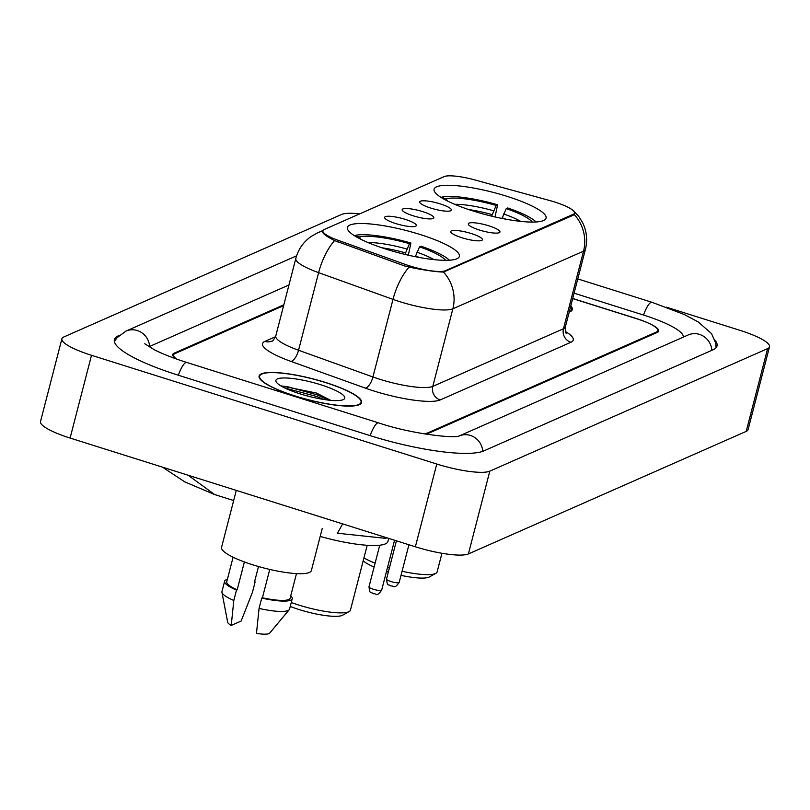 <?xml version="1.0" encoding="UTF-8"?>
<svg xmlns="http://www.w3.org/2000/svg" width="810" height="810" viewBox="0 0 810 810"><rect width="100%" height="100%" fill="white"/><g stroke="black" fill="none" stroke-linecap="round" stroke-linejoin="round"><path stroke-width="1.21" d="M420.157 234.515A57.834 11.725 14.5 0 0 347.399 227.438A57.834 11.725 14.5 0 0 386.623 249.318A57.834 11.725 14.5 0 0 459.381 256.395A57.834 11.725 14.5 0 0 420.157 234.515M506.858 196.283A57.834 11.725 14.5 0 0 434.089 189.196A57.834 11.725 14.5 0 0 473.313 211.076A57.834 11.725 14.5 0 0 546.082 218.153A57.834 11.725 14.5 0 0 506.858 196.283M430.778 208.079A16.372 3.321 -165.5 0 1 419.701 202.318A16.372 3.321 -165.5 0 1 440.275 203.897A16.372 3.321 -165.5 0 1 451.15 210.458A16.372 3.321 -165.5 0 1 430.778 208.079M413.252 215.814A16.372 3.321 -165.5 0 1 402.175 210.053A16.372 3.321 -165.5 0 1 422.749 211.633A16.372 3.321 -165.5 0 1 433.623 218.184A16.372 3.321 -165.5 0 1 413.252 215.814M395.725 223.55A16.372 3.321 -165.5 0 1 384.639 217.789A16.372 3.321 -165.5 0 1 405.213 219.358A16.372 3.321 -165.5 0 1 416.087 225.919A16.372 3.321 -165.5 0 1 395.725 223.55M479.358 230.01A16.372 3.321 -165.5 0 1 468.281 224.248A16.372 3.321 -165.5 0 1 488.855 225.818A16.372 3.321 -165.5 0 1 499.729 232.379A16.372 3.321 -165.5 0 1 479.358 230.01M461.832 237.735A16.372 3.321 -165.5 0 1 450.745 231.974A16.372 3.321 -165.5 0 1 471.319 233.553A16.372 3.321 -165.5 0 1 482.193 240.114A16.372 3.321 -165.5 0 1 461.832 237.735M549.666 200.526A29.464 5.974 -165.5 0 1 554.536 201.963A29.464 5.974 -165.5 0 1 574.513 213.111A29.464 5.974 -165.5 0 1 573.247 214.316L445.419 270.702A29.464 5.974 -165.5 0 1 405.01 264.333L338.246 240.357A29.464 5.974 -165.5 0 1 322.866 230.759A29.464 5.974 -165.5 0 1 324.142 229.554L444.153 176.61A29.464 5.974 -165.5 0 1 475.095 180.002L549.666 200.526M423.863 433.826A32.734 6.642 14.5 0 0 427.356 433.067L656.434 332.029A32.734 6.642 14.5 0 0 657.841 330.683A32.734 6.642 14.5 0 0 635.647 318.3L572.721 298.485M283.611 305.664L174.97 353.585A32.734 6.642 14.5 0 0 173.563 354.932A32.734 6.642 14.5 0 0 176.833 359.144M683.225 337.152A58.928 11.947 14.5 0 0 643.241 314.948L574.087 293.169M288.957 284.988L150.741 345.961A58.928 11.947 14.5 0 0 149.172 346.903M359.65 213.891A43.649 8.849 14.5 0 0 341.597 214.458L63.787 336.99A43.649 8.849 14.5 0 0 61.904 338.783A43.649 8.849 14.5 0 0 91.51 355.296L436.772 464.029A43.649 8.849 14.5 0 0 489.807 471.157L767.617 348.624A43.649 8.849 14.5 0 0 769.5 346.832A43.649 8.849 14.5 0 0 739.894 330.318L666.235 307.122M61.904 338.783L40.5 421.544A43.649 8.849 14.5 0 0 70.105 438.058L415.368 546.79A43.649 8.849 14.5 0 0 468.403 553.929L746.212 431.386A43.649 8.849 14.5 0 0 748.096 429.594L769.5 346.832M119.08 335.502L118.432 335.785A93.849 19.035 14.5 0 0 114.392 339.623A93.849 19.035 14.5 0 0 178.038 375.131L369.856 435.537A93.849 19.035 14.5 0 0 483.884 450.876L712.972 349.829A93.849 19.035 14.5 0 0 717.012 345.981A93.849 19.035 14.5 0 0 714.926 340.139M188.112 475.217L214.64 494.556L233.655 500.539M387.301 537.951L384.588 538.245L337.466 533.233L342.63 523.878M325.681 382.512A52.923 10.732 14.5 0 0 259.099 376.032A52.923 10.732 14.5 0 0 294.992 396.05A52.923 10.732 14.5 0 0 361.574 402.529A52.923 10.732 14.5 0 0 325.681 382.512M574.513 213.648L573.146 215.268L443.475 272.069C437.147 271.947 427.113 270.601 413.373 268.019L404.463 265.903L334.57 240.59C325.073 235.68 321.226 232.47 323.038 230.961M569.207 312.073A52.923 10.732 14.5 0 0 572.305 309.582A52.923 10.732 14.5 0 0 570.797 305.907M425.24 434.059A32.734 6.642 14.5 0 0 428.52 433.32L657.285 332.414A32.734 6.642 14.5 0 0 658.702 331.067A32.734 6.642 14.5 0 0 636.498 318.684L572.69 298.596M283.834 304.803L174.12 353.2A32.734 6.642 14.5 0 0 172.712 354.537A32.734 6.642 14.5 0 0 176.246 358.941M569.298 311.688A52.377 10.621 14.5 0 0 571.779 309.45A52.377 10.621 14.5 0 0 570.696 306.281M295.154 395.979A52.377 10.621 14.5 0 0 361.047 402.398A52.377 10.621 14.5 0 0 325.529 382.583A52.377 10.621 14.5 0 0 259.625 376.164A52.377 10.621 14.5 0 0 295.154 395.979M236.287 490.394L221.555 547.337A46.383 9.406 14.5 0 0 253.014 564.884A46.383 9.406 14.5 0 0 311.364 570.564L322.248 528.444M320.659 384.73A35.579 7.219 14.5 0 0 276.261 382.016A35.579 7.219 14.5 0 0 300.024 393.832A35.579 7.219 14.5 0 0 343.663 399.441A35.579 7.219 14.5 0 0 320.659 384.73M330.622 400.322L316.518 393.052L280.989 385.813M233.098 557.199L226.739 581.793A32.734 6.642 14.5 0 0 237.178 589.822L244.387 561.948M258.491 566.534L254.441 582.208L255.13 581.904A34.921 7.077 14.5 0 0 254.553 581.772M227.357 579.403A34.921 7.077 14.5 0 0 224.623 581.246L221.95 591.594A34.921 7.077 14.5 0 0 221.93 592.282L227.661 622.202A21.829 4.425 14.5 0 0 231.235 625.442L241.117 621.078L252.457 592.252L255.13 581.904M221.93 592.282A34.921 7.077 14.5 0 0 233.817 600.473L236.49 590.125L237.178 589.822M231.235 625.442L233.817 600.473M224.623 581.246A34.921 7.077 14.5 0 0 236.49 590.125M269.75 569.44L262.42 597.77A32.734 6.642 14.5 0 0 290.122 598.185L296.48 573.601M262.42 597.77L261.731 598.074L259.058 608.421L256.476 633.39A21.829 4.425 14.5 0 0 269.73 633.086L289.241 609.687A34.921 7.077 14.5 0 0 289.565 609.079L292.238 598.732A34.921 7.077 14.5 0 0 290.739 595.796M259.058 608.421A34.921 7.077 14.5 0 0 289.241 609.687M261.731 598.074A34.921 7.077 14.5 0 0 292.238 598.732M284.887 388.01L316.73 396.505L323.656 399.441M281.303 386.117L287.287 386.613L317.156 394.865L328.637 400.12M386.471 571.526A35.468 7.189 14.5 0 0 388.334 572.093M401.011 575.353A35.468 7.189 14.5 0 0 429.391 576.943L435.841 573.328A40.925 8.302 14.5 0 0 437.137 571.88L441.946 553.271M387.524 567.456A40.925 8.302 14.5 0 0 389.387 568.002M402.074 571.263A40.925 8.302 14.5 0 0 435.841 573.328M491.68 216.159L496.145 205.436A46.929 9.518 14.5 0 0 446.148 198.713L441.096 197.448M441.47 197.235A51.941 10.53 14.5 0 1 497.613 204.788L495.031 216.948M497.613 204.788L496.145 205.436M446.148 198.713L447.383 200.961M536.098 221.97A51.941 10.53 14.5 0 0 507.708 207.968L506.24 208.615L502.008 218.447M532.281 222.082A46.929 9.518 14.5 0 0 506.24 208.615M363.943 557.898A40.925 8.302 14.5 0 0 375.111 563.163M363.204 560.753A35.468 7.189 14.5 0 0 374.109 567.04M290.243 606.447A35.468 7.189 14.5 0 0 299.194 609.586A35.468 7.189 14.5 0 0 342.701 615.175L349.15 611.56A40.925 8.302 14.5 0 0 350.436 610.122L367.203 545.292M291.266 602.488A40.925 8.302 14.5 0 0 298.951 605.111A40.925 8.302 14.5 0 0 349.15 611.56M404.98 254.401L409.445 243.678A46.929 9.518 14.5 0 0 359.448 236.955L354.405 235.69M320.193 536.422A60.021 12.17 14.5 0 0 387.919 541.455L388.709 538.397M354.78 235.477A51.941 10.53 14.5 0 1 410.913 243.03L408.331 255.19M410.913 243.03L409.445 243.678M359.448 236.955L360.693 239.203M449.398 260.212A51.941 10.53 14.5 0 0 421.008 246.21L419.539 246.858L415.307 256.689M445.581 260.324A46.929 9.518 14.5 0 0 419.539 246.858M338.246 240.357L337.831 241.977M405.01 264.333L404.595 265.953M445.419 270.702L445.156 271.714M573.247 214.316L572.984 215.328M482.79 451.312A17.455 16.564 -113.8 0 0 459.3 435.932M370.14 435.628A17.455 4.253 -72.5 0 1 377.592 422.962A17.455 4.253 -72.5 0 1 378.553 422.86L186.745 362.445C173.401 358.202 162.587 353.97 154.285 349.738L144.767 343.754M178.321 375.212A17.455 4.253 -72.5 0 1 185.784 362.546A17.455 4.253 -72.5 0 1 186.745 362.445M114.382 341.628L116.873 337.821L125.935 331.108A17.455 16.564 66.2 0 1 149.648 346.548M716.05 347.743L715.716 343.197L711.565 333.639L698.21 321.924L684.318 314.533L651.939 302.272A17.455 4.253 107.5 0 0 650.977 302.373A17.455 4.253 107.5 0 0 643.515 315.039M711.879 350.315A17.455 16.564 -113.8 0 0 688.166 334.975L459.29 435.932M468.403 553.929L489.807 471.157M415.368 546.79L436.772 464.029M70.105 438.058L91.51 355.296M746.212 431.386L767.617 348.624M565.441 331.523A54.564 11.067 -165.5 0 1 570.888 342.286L440.215 399.927A10.915 10.348 66.2 0 1 432.793 386.4L563.466 328.759A43.649 8.849 14.5 0 0 565.35 326.967C565.228 331.158 565.552 333.264 566.301 333.274M440.215 399.927A54.564 11.067 -165.5 0 1 373.916 391.007A54.564 11.067 -165.5 0 1 365.391 388.142L290.992 361.422A54.564 11.067 -165.5 0 1 264.87 341.415L275.562 336.697M379.758 379.262A43.649 8.849 14.5 0 0 432.793 386.4L452.861 308.802A43.649 8.849 -165.5 0 1 399.826 301.674A43.649 8.849 -165.5 0 1 393.002 299.376L318.613 272.656A43.649 8.849 -165.5 0 1 295.822 258.441L275.754 336.029A43.649 8.849 14.5 0 0 298.546 350.254L372.934 376.974A43.649 8.849 14.5 0 0 379.758 379.262M443.475 272.069A38.191 36.227 66.2 0 1 452.861 308.802L583.534 251.161A38.191 36.227 -113.8 0 0 574.148 214.427M322.795 231.032A38.191 36.227 -113.8 0 0 317.621 232.834L311.091 236.5C303.396 241.977 298.303 249.298 295.822 258.441M334.57 240.59A38.191 15.451 109.8 0 0 318.613 272.656L298.546 350.254A10.915 4.415 -70.2 0 1 290.992 361.422M409.08 267.178A38.191 15.451 109.8 0 0 393.002 299.376L372.934 376.974A10.915 4.415 -70.2 0 1 365.391 388.142M572.69 210.033L578.613 216.219L582.582 222.558C586.754 231.144 587.696 240.084 585.417 249.379A43.649 8.849 -165.5 0 1 583.534 251.161L563.466 328.759A10.915 10.348 66.2 0 0 570.888 342.286M275.754 336.029C273.598 339.987 272.332 341.658 271.947 341.05A10.915 10.348 66.2 0 1 264.87 341.415M311.172 396.93A43.649 8.849 14.5 0 0 305.897 395.563M399.208 582.339C394.004 590.085 393.65 585.134 390.916 586.045C388.132 583.433 387.595 587.675 386.532 579.059A6.551 1.326 14.5 0 0 390.967 581.539A6.551 1.326 14.5 0 0 399.208 582.339L408.928 544.765M381.682 590.075C376.478 597.81 376.123 592.869 373.38 593.781C370.605 591.168 370.069 595.411 368.995 586.794A6.551 1.326 14.5 0 0 373.44 589.275A6.551 1.326 14.5 0 0 381.682 590.075L394.561 540.24M492.075 214.63A40.379 8.191 14.5 0 0 468.605 209.537M493.482 210.762A41.978 8.515 14.5 0 0 454.764 204.333M520.668 221.383A41.978 8.515 14.5 0 0 503.577 213.941M506.037 219.216A40.379 8.191 14.5 0 0 502.17 217.809M405.375 252.872A40.379 8.191 14.5 0 0 381.905 247.779M406.792 249.004A41.978 8.515 14.5 0 0 368.064 242.575M433.968 259.615A41.978 8.515 14.5 0 0 416.887 252.183M419.337 257.459A40.379 8.191 14.5 0 0 415.469 256.051M322.866 230.759L322.532 232.055M574.513 213.111L574.189 214.377M125.935 331.108L296.602 255.818M577.773 278.913L651.939 302.272M459.088 436.023L459.361 435.912C454.511 438.686 410.862 433.876 378.553 422.86M214.64 494.556L184.761 481.869L162.496 467.157M322.988 230.465L317.621 232.834M585.417 249.379L565.35 326.967M571.394 310.939L571.779 309.45M360.663 403.886L361.047 402.398M259.24 377.652L259.625 376.164M386.532 579.059L396.414 540.827M368.995 586.794L379.748 545.221"/></g></svg>
